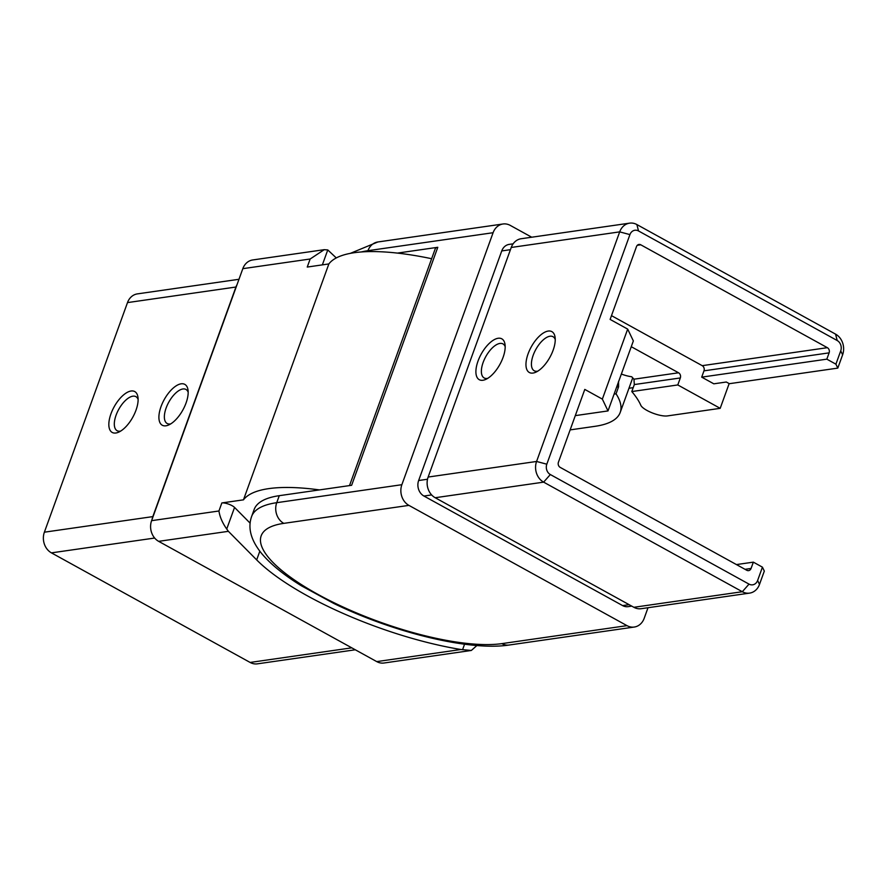 <?xml version="1.0" encoding="UTF-8"?>
<svg xmlns="http://www.w3.org/2000/svg" width="887" height="887" viewBox="0 0 887 887"><rect width="100%" height="100%" fill="white"/><g stroke="black" fill="none" stroke-linecap="round" stroke-linejoin="round"><path stroke-width="1.33" d="M250.101 523.13L234.556 507.431A7.783 2.262 -160.1 0 0 221.85 502.94L243.47 499.836L328.855 263.938A169.583 49.228 19.9 0 1 431.647 258.716M243.47 499.836A169.583 49.228 19.9 0 1 319.453 489.912M376.731 661.602L460.941 649.506L471.33 650.459L384.004 663.01A15.556 13.083 -98.2 0 1 376.731 661.602L158.651 541.347A15.556 13.083 -98.2 0 1 151.599 520.669L242.816 268.672A15.556 13.083 -98.2 0 1 252.728 259.958L324.221 249.679L310.162 259.004L242.816 268.672M618.549 381.399L618.583 386.821L616.055 393.817A155.58 45.159 19.9 0 1 620.201 412.466A155.58 45.159 19.9 0 1 595.055 426.314L570.13 429.896M632.708 377.829A155.58 45.159 19.9 0 1 632.486 378.516L620.201 412.466M336.284 257.94L327.769 249.934L324.221 249.679M238.98 279.283L137.396 293.885A15.556 13.083 81.8 0 0 127.495 302.6L44.383 532.189A15.556 13.083 81.8 0 0 51.435 552.867L250.123 662.445A15.556 13.083 81.8 0 0 257.407 663.842L355.277 649.783M237.051 284.616A15.556 13.083 81.8 0 0 235.942 287.022L152.83 516.611A15.556 13.083 81.8 0 0 152.12 519.228M616.055 393.817L614.103 394.105M310.162 259.004L307.246 267.054L328.855 263.938M460.941 649.506A159.472 46.29 19.9 0 1 256.676 559.897L228.391 531.324L158.651 541.347M110.964 413.797A23.339 10.677 118.9 0 1 126.342 392.886A23.339 10.677 118.9 0 1 137.951 397.132A23.339 10.677 118.9 0 1 118.625 432.18A23.339 10.677 118.9 0 1 110.964 413.797M161.024 406.612A23.339 10.677 118.9 0 1 176.402 385.69A23.339 10.677 118.9 0 1 188.011 389.936A23.339 10.677 118.9 0 1 168.674 424.984A23.339 10.677 118.9 0 1 161.024 406.612M138.117 399.46A19.447 8.892 -61.1 0 0 135.899 396.644A19.447 8.892 -61.1 0 0 116.086 415.171A19.447 8.892 -61.1 0 0 117.117 430.705A19.447 8.892 -61.1 0 0 120.676 431.082M188.177 392.265A19.447 8.892 -61.1 0 0 185.96 389.448A19.447 8.892 -61.1 0 0 166.135 407.976A19.447 8.892 -61.1 0 0 167.177 423.509A19.447 8.892 -61.1 0 0 170.736 423.886M471.33 650.459L476.929 645.503M151.599 520.669L218.945 510.99C219.81 516.855 222.415 522.875 226.728 529.029L228.391 531.324M621.366 374.037A15.556 4.513 -160.1 0 0 631.677 376.742A178.919 51.934 19.9 0 1 633.961 379.192L678.566 372.784L631.267 346.695M678.566 372.784A3.892 3.271 -98.2 0 1 680.329 377.951L634.327 384.559L633.961 379.192M634.327 384.559L631.799 391.555A178.919 51.934 19.9 0 1 640.802 405.259A15.556 4.513 -160.1 0 0 652.111 412.843A15.556 4.513 -160.1 0 0 667.423 415.914L720.2 408.33L729.158 383.583M628.961 388.262L633.207 387.652M531.723 237.217L510.269 225.398A15.556 13.083 81.8 0 0 502.996 223.99A15.556 13.083 81.8 0 0 493.094 232.716L401.866 484.701A15.556 13.083 81.8 0 0 408.918 505.379L626.998 625.645A15.556 13.083 81.8 0 0 634.272 627.042A15.556 13.083 81.8 0 0 644.184 618.328L648.02 607.717M349.511 485.588L435.273 248.682A15.556 4.513 19.9 0 1 437.79 247.296L397.431 253.094M437.79 247.296L351.64 485.289L279.272 495.678A155.58 45.159 -160.1 0 0 254.137 509.537L251.598 516.533A155.58 45.159 19.9 0 1 276.733 502.685L401.866 484.701M631.799 391.555L677.79 384.947L720.2 408.33M680.329 377.951L677.79 384.947M611.487 315.639L702.216 365.666A3.892 3.271 -98.2 0 1 703.979 370.844L701.695 377.141L713.813 383.816L726.32 382.02L729.347 383.694L837.805 368.105L835.909 364.169L840.732 350.864A7.783 6.542 81.8 0 0 837.206 340.53L638.518 230.953A7.783 6.542 81.8 0 0 629.925 234.611L546.813 464.2A7.783 6.542 81.8 0 0 550.339 474.545L749.027 584.123A7.783 6.542 81.8 0 0 757.62 580.464L762.432 567.159L764.317 571.095L759.505 584.4A15.556 13.083 -98.2 0 1 749.604 593.115A15.556 13.083 -98.2 0 1 742.319 591.718L543.631 482.14A15.556 13.083 -98.2 0 1 536.58 461.462L619.691 231.873A15.556 13.083 -98.2 0 1 629.593 223.158A15.556 13.083 -98.2 0 1 636.877 224.555L835.565 334.133A15.556 13.083 -98.2 0 1 842.617 354.811L837.805 368.105M631.744 606.12L628.085 606.653A11.664 9.812 -98.2 0 1 622.63 605.599L423.931 496.033A11.664 9.812 -98.2 0 1 418.642 480.521L501.754 250.932A11.664 9.812 -98.2 0 1 509.182 244.391L513.141 243.825M575.297 415.626L608.005 410.925L602.351 399.106L627.686 329.11L610.123 319.42L636.478 246.63A3.892 3.271 -98.2 0 1 638.95 244.446A3.892 3.271 -98.2 0 1 640.769 244.801L827.349 347.682A3.892 3.271 -98.2 0 1 829.112 352.86L826.828 359.157L835.909 364.169M627.686 329.11L633.351 340.93L608.005 410.925M602.351 399.106L584.788 389.415L558.433 462.216A3.892 3.271 81.8 0 0 560.196 467.382L746.765 570.274A3.892 3.271 81.8 0 0 748.595 570.629A3.892 3.271 81.8 0 0 751.067 568.445L745.025 569.321M826.828 359.157L701.695 377.141M749.604 593.115L641.157 608.704A15.556 13.083 -98.2 0 1 633.872 607.296L435.184 497.729A15.556 13.083 -98.2 0 1 428.133 477.051L511.245 247.462A15.556 13.083 -98.2 0 1 521.146 238.736L629.593 223.158M553.111 350.265A23.339 10.677 118.9 0 1 535.737 372.241A23.339 10.677 118.9 0 1 526.179 361.353A23.339 10.677 118.9 0 1 540.76 334.909A23.339 10.677 118.9 0 1 555.074 337.193A23.339 10.677 118.9 0 1 553.111 350.265M503.051 357.461A23.339 10.677 118.9 0 1 485.688 379.436A23.339 10.677 118.9 0 1 476.119 368.548A23.339 10.677 118.9 0 1 490.711 342.105A23.339 10.677 118.9 0 1 505.013 344.378A23.339 10.677 118.9 0 1 503.051 357.461M762.432 567.159L753.351 562.147L736.432 564.575M753.351 562.147L751.067 568.445M555.24 339.521A19.447 8.892 -61.1 0 0 553.022 336.705A19.447 8.892 -61.1 0 0 535.837 349.434A19.447 8.892 -61.1 0 0 534.229 370.766A19.447 8.892 -61.1 0 0 537.799 371.143M505.18 346.706A19.447 8.892 -61.1 0 0 502.962 343.901A19.447 8.892 -61.1 0 0 485.788 356.629A19.447 8.892 -61.1 0 0 484.18 377.962A19.447 8.892 -61.1 0 0 487.739 378.339M250.123 662.445L351.762 647.843M51.435 552.867L154.66 538.043M44.383 532.189L152.83 516.611M127.495 302.6L235.942 287.022M221.85 502.94L218.945 510.99M618.583 386.821L616.631 387.098M322.358 264.88L327.769 249.934M464.566 644.195L462.559 649.739M259.824 551.204L256.676 559.897M234.556 507.431L226.728 529.029M279.272 495.678L276.733 502.685A15.556 13.083 81.8 0 0 283.785 523.363A140.024 40.647 -160.1 0 0 317.746 594.279A140.024 40.647 -160.1 0 0 501.865 643.629L626.998 625.645M493.094 232.716L367.961 250.688A155.58 45.159 -160.1 0 0 361.286 251.963M367.617 251.631L367.961 250.688A15.556 13.083 -98.2 0 1 377.862 241.974L350.298 253.372M408.918 505.379L283.785 523.363M629.925 234.611L619.691 231.873L511.245 247.462M550.339 474.545L543.631 482.14L435.184 497.729M546.813 464.2L536.58 461.462L428.133 477.051M749.027 584.123L742.319 591.718L633.872 607.296M827.349 347.682L702.216 365.666M640.769 244.801L637.298 245.3M829.112 352.86L703.979 370.844M840.732 350.864L842.617 354.811M837.206 340.53L835.565 334.133M638.518 230.953L636.877 224.555M757.62 580.464L759.505 584.4M501.754 250.932L510.435 249.679M418.642 480.521L427.501 479.246M423.931 496.033L431.625 494.924M622.63 605.599L629.094 604.668M634.272 627.042L509.138 645.026A15.556 13.083 -98.2 0 1 501.865 643.629M509.138 645.026C469.046 651.224 393.174 632.32 333.845 603.482L301.436 585.819C284.15 575.208 270.923 564.465 261.732 553.61C250.943 540.383 247.562 528.031 251.598 516.533M502.996 223.99L377.862 241.974"/></g></svg>
